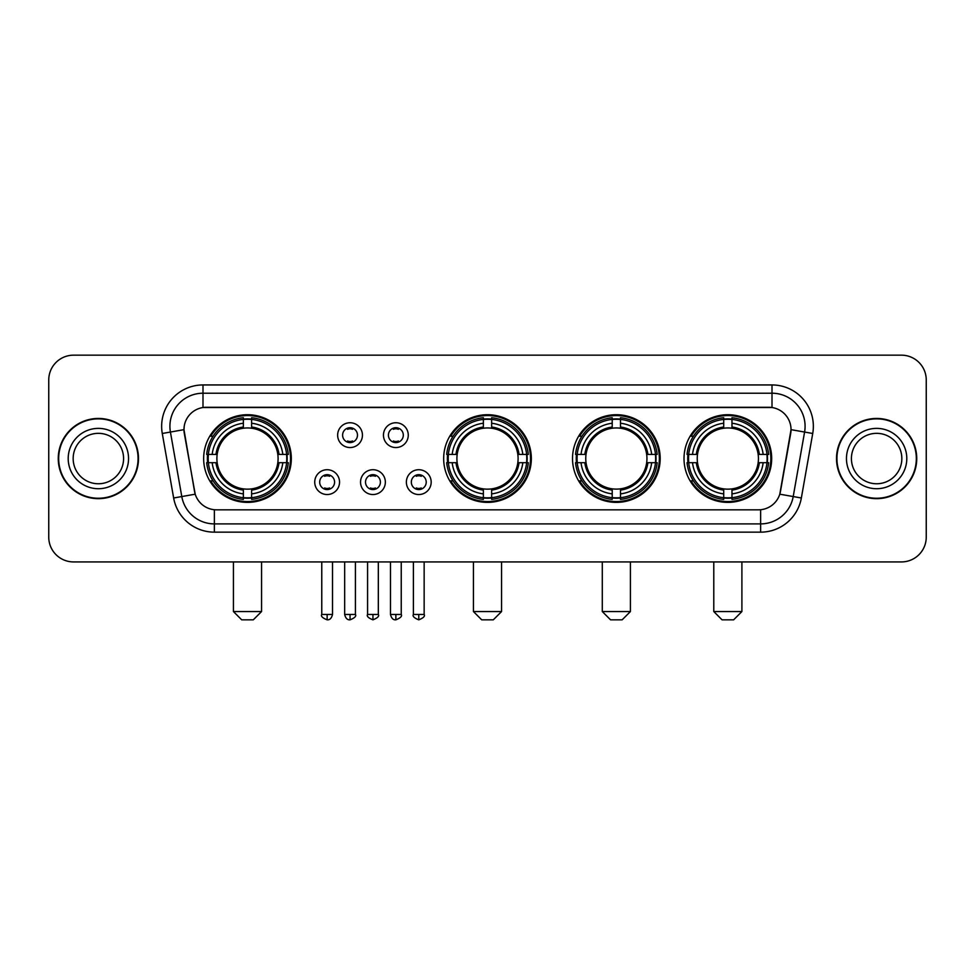 <?xml version="1.0" encoding="UTF-8"?>
<svg xmlns="http://www.w3.org/2000/svg" width="975" height="975" viewBox="0 0 975 975"><rect width="100%" height="100%" fill="white"/><g stroke="black" fill="none" stroke-linecap="round" stroke-linejoin="round"><path stroke-width="1.46" d="M443.662 458.555A43.838 43.838 0 0 0 487.5 502.381A43.838 43.838 0 0 0 531.338 458.555A43.838 43.838 0 0 0 487.5 414.716A43.838 43.838 0 0 0 443.662 458.555M572.52 458.555A43.838 43.838 0 0 0 616.358 502.381A43.838 43.838 0 0 0 660.185 458.555A43.838 43.838 0 0 0 616.358 414.716A43.838 43.838 0 0 0 572.52 458.555M684.011 458.555A43.838 43.838 0 0 0 727.838 502.381A43.838 43.838 0 0 0 771.676 458.555A43.838 43.838 0 0 0 727.838 414.716A43.838 43.838 0 0 0 684.011 458.555M203.653 458.555A43.838 43.838 0 0 0 247.492 502.381A43.838 43.838 0 0 0 291.318 458.555A43.838 43.838 0 0 0 247.492 414.716A43.838 43.838 0 0 0 203.653 458.555M339.544 482.125A12.407 12.407 0 0 1 327.137 494.532A12.407 12.407 0 0 1 314.73 482.125A12.407 12.407 0 0 1 327.137 469.718A12.407 12.407 0 0 1 339.544 482.125M319.69 482.125A7.447 7.447 0 0 0 327.137 489.572A7.447 7.447 0 0 0 334.583 482.125A7.447 7.447 0 0 0 327.137 474.679A7.447 7.447 0 0 0 319.69 482.125M385.357 482.125A12.407 12.407 0 0 1 372.95 494.532A12.407 12.407 0 0 1 360.543 482.125A12.407 12.407 0 0 1 372.95 469.718A12.407 12.407 0 0 1 385.357 482.125M365.515 482.125A7.447 7.447 0 0 0 372.95 489.572A7.447 7.447 0 0 0 380.396 482.125A7.447 7.447 0 0 0 372.95 474.679A7.447 7.447 0 0 0 365.515 482.125M431.182 482.125A12.407 12.407 0 0 1 418.775 494.532A12.407 12.407 0 0 1 406.368 482.125A12.407 12.407 0 0 1 418.775 469.718A12.407 12.407 0 0 1 431.182 482.125M411.328 482.125A7.447 7.447 0 0 0 418.775 489.572A7.447 7.447 0 0 0 426.221 482.125A7.447 7.447 0 0 0 418.775 474.679A7.447 7.447 0 0 0 411.328 482.125M362.444 435.143A12.407 12.407 0 0 1 350.049 447.549A12.407 12.407 0 0 1 337.643 435.143A12.407 12.407 0 0 1 350.049 422.748A12.407 12.407 0 0 1 362.444 435.143M342.603 435.143A7.447 7.447 0 0 0 350.049 442.589A7.447 7.447 0 0 0 357.484 435.143A7.447 7.447 0 0 0 350.049 427.708A7.447 7.447 0 0 0 342.603 435.143M408.269 435.143A12.407 12.407 0 0 1 395.862 447.549A12.407 12.407 0 0 1 383.455 435.143A12.407 12.407 0 0 1 395.862 422.748A12.407 12.407 0 0 1 408.269 435.143M388.416 435.143A7.447 7.447 0 0 0 395.862 442.589A7.447 7.447 0 0 0 403.309 435.143A7.447 7.447 0 0 0 395.862 427.708A7.447 7.447 0 0 0 388.416 435.143M173.647 497.993L162.277 433.485A41.352 41.352 0 0 1 202.995 384.942L772.005 384.942A41.352 41.352 0 0 1 812.723 433.485L801.352 497.993A41.352 41.352 0 0 1 760.634 532.155L214.366 532.155A41.352 41.352 0 0 1 173.647 497.993L195.207 494.191L184.312 433.485A22.328 22.328 0 0 1 206.298 407.282L768.702 407.282A22.328 22.328 0 0 1 790.688 433.485L780.475 491.376A22.328 22.328 0 0 1 758.489 509.827L216.511 509.827A22.328 22.328 0 0 1 194.525 491.376L183.97 429.658L170.418 432.047A33.077 33.077 0 0 1 202.995 393.217L772.005 393.217A33.077 33.077 0 0 1 804.582 432.047L793.211 496.555A33.077 33.077 0 0 1 760.634 523.892L214.366 523.892A33.077 33.077 0 0 1 181.789 496.555L170.418 432.047A33.077 33.077 0 0 1 169.918 426.294M207.59 462.686A40.109 40.109 0 0 1 207.59 454.423M687.948 462.686A40.109 40.109 0 0 1 687.948 454.423M576.457 462.686A40.109 40.109 0 0 1 576.457 454.423M447.598 462.686A40.109 40.109 0 0 1 447.598 454.423M58.256 458.555A40.109 40.109 0 0 0 98.377 498.664A40.109 40.109 0 0 0 138.487 458.555A40.109 40.109 0 0 0 98.377 418.446A40.109 40.109 0 0 0 58.256 458.555M836.513 458.555A40.109 40.109 0 0 0 876.622 498.664A40.109 40.109 0 0 0 916.744 458.555A40.109 40.109 0 0 0 876.622 418.446A40.109 40.109 0 0 0 836.513 458.555M202.995 384.942L202.995 407.526L772.005 407.526L772.005 384.942M183.97 429.609L184.214 426.294M758.489 509.827L216.511 509.827M812.723 433.485L791.03 429.658L779.793 494.191L801.352 497.993M780.475 491.376L780.341 492.082M194.659 492.082L194.525 491.376M926.25 379.982A24.814 24.814 0 0 0 901.436 355.168L73.564 355.168A24.814 24.814 0 0 0 48.75 379.982L48.75 537.128A24.814 24.814 0 0 0 73.564 561.929L901.436 561.929A24.814 24.814 0 0 0 926.25 537.128L926.25 379.982L926.25 537.128M48.75 379.982L48.75 537.128M901.436 355.168L73.564 355.168M73.564 561.929L901.436 561.929M123.581 458.555A25.204 25.204 0 0 0 98.377 433.339A25.204 25.204 0 0 0 73.162 458.555A25.204 25.204 0 0 0 98.377 483.758A25.204 25.204 0 0 0 123.581 458.555A25.204 25.204 0 0 1 98.377 483.758A25.204 25.204 0 0 1 73.162 458.555M138.072 458.555A39.695 39.695 0 0 0 98.377 418.86A39.695 39.695 0 0 0 58.671 458.555A39.695 39.695 0 0 0 98.377 498.249A39.695 39.695 0 0 0 138.072 458.555M901.838 458.555A25.204 25.204 0 0 0 876.622 433.339A25.204 25.204 0 0 0 851.419 458.555A25.204 25.204 0 0 0 876.622 483.758A25.204 25.204 0 0 0 901.838 458.555A25.204 25.204 0 0 1 876.622 483.758A25.204 25.204 0 0 1 851.419 458.555M916.329 458.555A39.695 39.695 0 0 0 876.622 418.86A39.695 39.695 0 0 0 836.928 458.555A39.695 39.695 0 0 0 876.622 498.249A39.695 39.695 0 0 0 916.329 458.555M253.281 619.832L241.702 619.832L233.427 611.557L261.556 611.557L253.281 619.832M277.814 462.686A30.603 30.603 0 0 0 251.623 428.232L251.623 427.013L251.623 428.232A30.603 30.603 0 0 0 217.169 462.686A30.603 30.603 0 0 0 277.814 462.686L279.033 462.686L277.814 462.686A30.603 30.603 0 0 1 251.623 488.877L251.623 493.874A35.563 35.563 0 0 0 282.811 462.686L288.308 462.686A41.023 41.023 0 0 1 251.623 499.371L251.623 497.701A39.366 39.366 0 0 0 286.638 462.686M208.418 462.686A39.28 39.28 0 0 1 208.418 454.423M251.623 419.482A39.28 39.28 0 0 0 243.36 419.482M286.553 454.423A39.28 39.28 0 0 1 286.553 462.686M288.308 454.423A41.023 41.023 0 0 0 251.623 417.739L251.623 419.408A39.366 39.366 0 0 1 286.638 454.423L288.308 454.423M206.676 462.686A41.023 41.023 0 0 0 243.36 499.371L243.36 497.701A39.366 39.366 0 0 1 208.345 462.686L206.676 462.686M286.638 454.423L282.811 454.423A35.563 35.563 0 0 0 251.623 423.235L251.623 419.408M251.623 497.701L251.623 493.874M208.345 462.686L212.172 462.686A35.563 35.563 0 0 0 243.36 493.874L243.36 497.701M251.623 423.235L251.623 427.013A31.809 31.809 0 0 1 279.033 454.423L282.811 454.423M282.811 462.686L279.033 462.686A31.809 31.809 0 0 1 251.623 490.096L251.623 488.877M243.36 493.874L243.36 488.877A30.603 30.603 0 0 1 217.169 462.686L212.172 462.686M277.814 454.423L279.033 454.423M251.623 497.616A39.28 39.28 0 0 1 243.36 497.616M243.36 417.739A41.023 41.023 0 0 0 206.676 454.423L208.345 454.423A39.366 39.366 0 0 1 243.36 419.408L243.36 417.739M243.36 419.408L243.36 423.235A35.563 35.563 0 0 0 212.172 454.423L208.345 454.423M212.172 454.423L215.95 454.423A31.809 31.809 0 0 1 243.36 427.013L243.36 423.235M215.95 454.423L217.169 454.423L215.95 454.423M243.36 488.877L243.36 490.096A31.809 31.809 0 0 1 215.95 462.686M213.074 436.227L210.734 436.227A43.01 43.01 0 0 1 290.501 458.555A43.01 43.01 0 0 1 210.734 480.882L213.074 480.882M493.289 619.832L481.711 619.832L473.436 611.557L501.564 611.557L493.289 619.832M517.822 462.686A30.603 30.603 0 0 0 491.632 428.232L491.632 427.013L491.632 428.232A30.603 30.603 0 0 0 457.178 462.686A30.603 30.603 0 0 0 517.822 462.686L519.041 462.686L517.822 462.686A30.603 30.603 0 0 1 491.632 488.877L491.632 493.874A35.563 35.563 0 0 0 522.819 462.686L528.316 462.686A41.023 41.023 0 0 1 491.632 499.371L491.632 497.701A39.366 39.366 0 0 0 526.646 462.686M448.439 462.686A39.28 39.28 0 0 1 448.439 454.423M491.632 419.482A39.28 39.28 0 0 0 483.368 419.482M526.561 454.423A39.28 39.28 0 0 1 526.561 462.686M528.316 454.423A41.023 41.023 0 0 0 491.632 417.739L491.632 419.408A39.366 39.366 0 0 1 526.646 454.423L528.316 454.423M446.684 462.686A41.023 41.023 0 0 0 483.368 499.371L483.368 497.701A39.366 39.366 0 0 1 448.354 462.686L446.684 462.686M526.646 454.423L522.819 454.423A35.563 35.563 0 0 0 491.632 423.235L491.632 419.408M491.632 497.701L491.632 493.874M448.354 462.686L452.181 462.686A35.563 35.563 0 0 0 483.368 493.874L483.368 497.701M491.632 423.235L491.632 427.013A31.809 31.809 0 0 1 519.041 454.423L522.819 454.423M522.819 462.686L519.041 462.686A31.809 31.809 0 0 1 491.632 490.096L491.632 488.877M483.368 493.874L483.368 488.877A30.603 30.603 0 0 1 457.178 462.686L452.181 462.686M517.822 454.423L519.041 454.423M491.632 497.616A39.28 39.28 0 0 1 483.368 497.616M483.368 417.739A41.023 41.023 0 0 0 446.684 454.423L448.354 454.423A39.366 39.366 0 0 1 483.368 419.408L483.368 417.739M483.368 419.408L483.368 423.235A35.563 35.563 0 0 0 452.181 454.423L448.354 454.423M452.181 454.423L455.959 454.423A31.809 31.809 0 0 1 483.368 427.013L483.368 423.235M455.959 454.423L457.178 454.423L455.959 454.423M483.368 488.877L483.368 490.096A31.809 31.809 0 0 1 455.959 462.686M453.095 436.227L450.742 436.227A43.01 43.01 0 0 1 530.51 458.555A43.01 43.01 0 0 1 450.742 480.882L453.095 480.882M622.148 619.832L610.569 619.832L602.294 611.557L630.411 611.557L622.148 619.832M646.669 462.686A30.603 30.603 0 0 0 620.49 428.232L620.49 427.013L620.49 428.232A30.603 30.603 0 0 0 586.036 462.686A30.603 30.603 0 0 0 646.669 462.686L647.9 462.686L646.669 462.686A30.603 30.603 0 0 1 620.49 488.877L620.49 493.874A35.563 35.563 0 0 0 651.678 462.686L657.162 462.686A41.023 41.023 0 0 1 620.49 499.371L620.49 497.701A39.366 39.366 0 0 0 655.505 462.686M577.285 462.686A39.28 39.28 0 0 1 577.285 454.423M620.49 419.482A39.28 39.28 0 0 0 612.215 419.482M655.419 454.423A39.28 39.28 0 0 1 655.419 462.686M657.162 454.423A41.023 41.023 0 0 0 620.49 417.739L620.49 419.408A39.366 39.366 0 0 1 655.505 454.423L657.162 454.423M575.543 462.686A41.023 41.023 0 0 0 612.215 499.371L612.215 497.701A39.366 39.366 0 0 1 577.2 462.686L575.543 462.686M655.505 454.423L651.678 454.423A35.563 35.563 0 0 0 620.49 423.235L620.49 419.408M620.49 497.701L620.49 493.874M577.2 462.686L581.027 462.686A35.563 35.563 0 0 0 612.215 493.874L612.215 497.701M620.49 423.235L620.49 427.013A31.809 31.809 0 0 1 647.9 454.423L651.678 454.423M651.678 462.686L647.9 462.686A31.809 31.809 0 0 1 620.49 490.096L620.49 488.877M612.215 493.874L612.215 488.877A30.603 30.603 0 0 1 586.036 462.686L581.027 462.686M646.669 454.423L647.9 454.423M620.49 497.616A39.28 39.28 0 0 1 612.215 497.616M612.215 417.739A41.023 41.023 0 0 0 575.543 454.423L577.2 454.423A39.366 39.366 0 0 1 612.215 419.408L612.215 417.739M612.215 419.408L612.215 423.235A35.563 35.563 0 0 0 581.027 454.423L577.2 454.423M581.027 454.423L584.817 454.423A31.809 31.809 0 0 1 612.215 427.013L612.215 423.235M584.817 454.423L586.036 454.423L584.817 454.423M612.215 488.877L612.215 490.096A31.809 31.809 0 0 1 584.817 462.686M581.941 436.227L579.601 436.227A43.01 43.01 0 0 1 659.356 458.555A43.01 43.01 0 0 1 579.601 480.882L581.941 480.882M733.627 619.832L722.048 619.832L713.785 611.557L741.902 611.557L733.627 619.832M758.16 462.686A30.603 30.603 0 0 0 731.981 428.232L731.981 427.013L731.981 428.232A30.603 30.603 0 0 0 697.515 462.686A30.603 30.603 0 0 0 758.16 462.686L759.379 462.686L758.16 462.686A30.603 30.603 0 0 1 731.981 488.877L731.981 493.874A35.563 35.563 0 0 0 763.157 462.686L768.653 462.686A41.023 41.023 0 0 1 731.981 499.371L731.981 497.701A39.366 39.366 0 0 0 766.996 462.686M688.777 462.686A39.28 39.28 0 0 1 688.777 454.423M731.981 419.482A39.28 39.28 0 0 0 723.706 419.482M766.911 454.423A39.28 39.28 0 0 1 766.911 462.686M768.653 454.423A41.023 41.023 0 0 0 731.981 417.739L731.981 419.408A39.366 39.366 0 0 1 766.996 454.423L768.653 454.423M687.034 462.686A41.023 41.023 0 0 0 723.706 499.371L723.706 497.701A39.366 39.366 0 0 1 688.691 462.686L687.034 462.686M766.996 454.423L763.157 454.423A35.563 35.563 0 0 0 731.981 423.235L731.981 419.408M731.981 497.701L731.981 493.874M688.691 462.686L692.518 462.686A35.563 35.563 0 0 0 723.706 493.874L723.706 497.701M731.981 423.235L731.981 427.013A31.809 31.809 0 0 1 759.379 454.423L763.157 454.423M763.157 462.686L759.379 462.686A31.809 31.809 0 0 1 731.981 490.096L731.981 488.877M723.706 493.874L723.706 488.877A30.603 30.603 0 0 1 697.515 462.686L692.518 462.686M758.16 454.423L759.379 454.423M731.981 497.616A39.28 39.28 0 0 1 723.706 497.616M723.706 417.739A41.023 41.023 0 0 0 687.034 454.423L688.691 454.423A39.366 39.366 0 0 1 723.706 419.408L723.706 417.739M723.706 419.408L723.706 423.235A35.563 35.563 0 0 0 692.518 454.423L688.691 454.423M692.518 454.423L696.296 454.423A31.809 31.809 0 0 1 723.706 427.013L723.706 423.235M696.296 454.423L697.515 454.423L696.296 454.423M723.706 488.877L723.706 490.096A31.809 31.809 0 0 1 696.296 462.686M693.432 436.227L691.08 436.227A43.01 43.01 0 0 1 770.847 458.555A43.01 43.01 0 0 1 691.08 480.882L693.432 480.882M347.563 442.163L347.563 440.992A6.35 6.35 0 0 0 352.523 440.992L352.523 442.163M352.523 428.135L352.523 429.305A6.35 6.35 0 0 0 347.563 429.305L347.563 428.135M393.376 442.163L393.376 440.992A6.35 6.35 0 0 0 398.348 440.992L398.348 442.163M398.348 428.135L398.348 429.305A6.35 6.35 0 0 0 393.376 429.305L393.376 428.135M324.651 489.145L324.651 487.963A6.35 6.35 0 0 0 329.611 487.963L329.611 489.145M329.611 475.105L329.611 476.288A6.35 6.35 0 0 0 324.651 476.288L324.651 475.105M370.476 489.145L370.476 487.963A6.35 6.35 0 0 0 375.436 487.963L375.436 489.145M375.436 475.105L375.436 476.288A6.35 6.35 0 0 0 370.476 476.288L370.476 475.105M416.288 489.145L416.288 487.963A6.35 6.35 0 0 0 421.249 487.963L421.249 489.145M421.249 475.105L421.249 476.288A6.35 6.35 0 0 0 416.288 476.288L416.288 475.105M760.634 509.73L760.634 532.155M214.366 532.155L214.366 509.73M162.277 433.485L170.418 432.047M128.542 458.555A30.176 30.176 0 0 0 98.377 428.378A30.176 30.176 0 0 0 68.201 458.555A30.176 30.176 0 0 0 98.377 488.719A30.176 30.176 0 0 0 128.542 458.555M906.799 458.555A30.176 30.176 0 0 0 876.622 428.378A30.176 30.176 0 0 0 846.458 458.555A30.176 30.176 0 0 0 876.622 488.719A30.176 30.176 0 0 0 906.799 458.555M243.36 497.993A39.658 39.658 0 0 0 251.623 497.993M286.93 462.686A39.658 39.658 0 0 0 286.93 454.423M251.623 419.116A39.658 39.658 0 0 0 243.36 419.116M483.368 497.993A39.658 39.658 0 0 0 491.632 497.993M526.939 462.686A39.658 39.658 0 0 0 526.939 454.423M491.632 419.116A39.658 39.658 0 0 0 483.368 419.116M612.215 497.993A39.658 39.658 0 0 0 620.49 497.993M655.797 462.686A39.658 39.658 0 0 0 655.797 454.423M620.49 419.116A39.658 39.658 0 0 0 612.215 419.116M723.706 497.993A39.658 39.658 0 0 0 731.981 497.993M767.276 462.686A39.658 39.658 0 0 0 767.276 454.423M731.981 419.116A39.658 39.658 0 0 0 723.706 419.116M350.049 614.457L344.663 614.457C345.601 618.284 347.405 620.076 350.049 619.832L350.049 614.457L355.424 614.457L355.424 561.929M395.862 614.457L390.487 614.457C391.426 618.284 393.217 620.076 395.862 619.832L395.862 614.457L401.237 614.457L401.237 561.929M327.137 614.457L321.762 614.457C320.665 616.176 322.457 617.967 327.137 619.832L327.137 614.457L332.512 614.457L332.512 561.929M372.95 614.457L367.575 614.457C366.49 616.176 368.282 617.967 372.95 619.832L372.95 614.457L378.324 614.457L378.324 561.929M418.775 614.457L413.4 614.457C412.303 616.176 414.095 617.967 418.775 619.832L418.775 614.457L424.149 614.457L424.149 561.929M261.556 561.929L261.556 611.557M233.427 561.929L233.427 611.557M501.564 561.929L501.564 611.557M473.436 561.929L473.436 611.557M630.411 561.929L630.411 611.557M602.294 561.929L602.294 611.557M741.902 561.929L741.902 611.557M713.785 561.929L713.785 611.557M344.663 614.457L344.663 561.929M355.424 614.457C356.509 616.176 354.717 617.967 350.049 619.832M390.487 614.457L390.487 561.929M401.237 614.457C402.334 616.176 400.542 617.967 395.862 619.832M321.762 614.457L321.762 561.929M332.512 614.457C331.573 618.284 329.782 620.076 327.137 619.832M367.575 614.457L367.575 561.929M378.324 614.457C379.421 616.176 377.63 617.967 372.95 619.832M413.4 614.457L413.4 561.929M424.149 614.457C425.234 616.176 423.442 617.967 418.775 619.832"/></g></svg>
